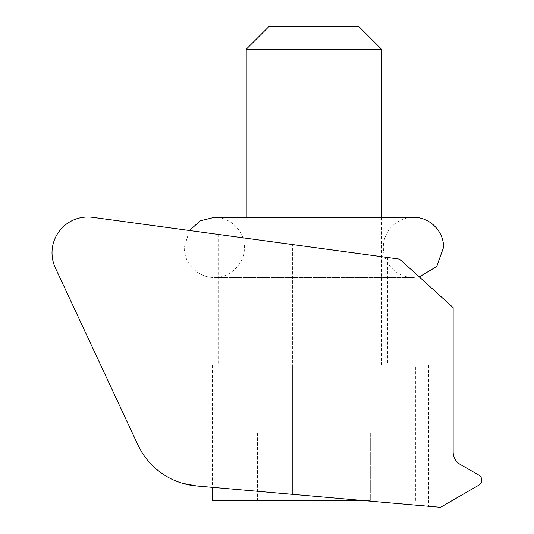 <?xml version="1.0" encoding="UTF-8"?>
<svg xmlns="http://www.w3.org/2000/svg" width="534" height="534" viewBox="0 0 534 534"><rect width="100%" height="100%" fill="white"/><g stroke="black" fill="none" stroke-linecap="round" stroke-linejoin="round"><path stroke-width="0.4" stroke-dasharray="2.67 2" d="M481.801 480.139A5.727 5.727 0 0 0 478.931 475.18L460.301 464.42A14.325 14.325 0 0 1 453.146 452.011L453.146 307.631L399.679 259.15L92.676 217.325A35.811 35.811 0 0 0 55.382 267.948L137.892 444.869A71.629 71.629 0 0 0 196.565 485.947L440.51 507.3L478.931 485.099A5.727 5.727 0 0 0 481.801 480.139M196.565 485.947L313.899 496.219L292.412 494.337L292.412 244.539L387.677 257.515L218.633 234.486L292.412 244.539L218.633 234.486L292.412 244.539L292.412 365.102L428.508 365.102L177.809 365.102L387.677 365.102L218.633 365.102L292.412 365.102L292.412 494.337L212.378 487.335L212.378 365.102L415.419 365.102L212.378 365.102M182.615 483.317L177.809 481.715L177.809 365.102M313.899 496.219L428.508 506.252L313.899 496.219L428.508 506.252L313.899 496.219L313.899 365.102L313.899 496.219M359.022 26.7L268.782 26.7M246.221 49.261L381.583 49.261M255.285 365.102L381.583 365.102L255.285 365.102M362.399 500.465L212.378 500.465M370.302 500.465L313.899 500.465L370.302 500.465L370.302 432.78L370.302 500.465M257.501 500.465L313.899 500.465L257.501 500.465L257.501 432.78L370.302 432.78L313.899 432.78L313.899 500.465L313.899 432.78L257.501 432.78L257.501 500.465M313.899 247.462L313.899 365.102L313.899 247.462M428.508 365.102L428.508 506.252M387.677 257.515L387.677 365.102M218.633 234.486L218.633 365.102M381.583 365.102L381.583 217.325M415.419 500.465L415.419 365.102M246.221 365.102L246.221 217.325M189.45 230.508L184.25 247.409C183.836 263.482 198.261 277.907 214.334 277.493L413.463 277.493C397.389 277.907 382.965 263.482 383.379 247.409C382.965 231.335 397.389 216.911 413.463 217.325L214.334 217.325C230.414 216.911 244.832 231.335 244.418 247.409C244.832 263.482 230.414 277.907 214.334 277.493L413.463 277.493L419.283 276.926"/><path stroke-width="0.8" d="M362.399 500.465L212.378 500.465L212.378 487.335L196.565 485.947C171.648 480.847 171.648 480.847 196.565 485.947L440.51 507.3L478.931 485.099A5.727 5.727 0 0 0 478.931 475.18L460.301 464.42A14.325 14.325 0 0 1 453.146 452.011L453.146 307.631L399.679 259.15L92.676 217.325A35.811 35.811 0 0 0 55.382 267.948L137.892 444.869A71.629 71.629 0 0 0 196.565 485.947L182.615 483.317M246.221 49.261L268.782 26.7L359.022 26.7L381.583 49.261L246.221 49.261L246.221 217.325M381.583 217.325L381.583 49.261M189.45 230.508L200.257 220.822L214.334 217.325L413.463 217.325C429.543 216.911 443.961 231.335 443.547 247.409L436.705 266.513L419.283 276.926"/></g></svg>
